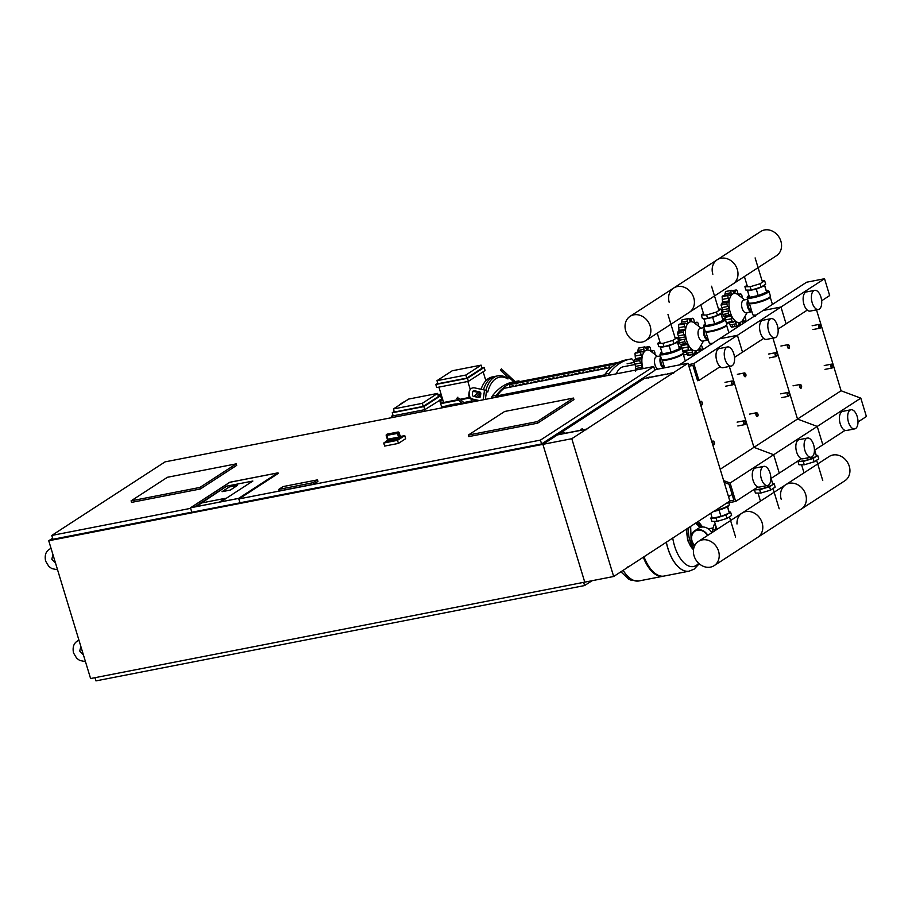 <?xml version="1.0" encoding="UTF-8"?>
<svg xmlns="http://www.w3.org/2000/svg" width="912" height="912" viewBox="0 0 912 912"><rect width="100%" height="100%" fill="white"/><g stroke="black" fill="none" stroke-linecap="round" stroke-linejoin="round"><path stroke-width="1.37" d="M832.109 364.549A1.949 0.98 79 0 0 831.995 364.412A1.949 0.98 79 0 0 831.356 364.162A1.949 0.98 79 0 0 830.855 366.647A1.949 0.98 79 0 0 832.109 367.992A1.949 0.98 79 0 0 832.599 367.525A1.949 0.98 79 0 0 832.656 367.354M832.736 365.552A1.619 0.821 -101 0 1 832.724 367.228A1.619 0.821 -101 0 1 831.277 366.499A1.619 0.821 -101 0 1 831.311 364.777A1.619 0.821 -101 0 1 832.223 364.64A1.619 0.821 -101 0 1 832.736 365.552M788.538 392.844A1.949 0.98 79 0 0 788.424 392.719A1.949 0.98 79 0 0 787.786 392.468A1.949 0.98 79 0 0 787.284 394.942A1.949 0.98 79 0 0 788.527 396.287A1.949 0.98 79 0 0 789.028 395.819A1.949 0.98 79 0 0 789.085 395.66M789.165 393.847A1.619 0.821 -101 0 1 789.154 395.523A1.619 0.821 -101 0 1 787.706 394.793A1.619 0.821 -101 0 1 787.74 393.072A1.619 0.821 -101 0 1 788.652 392.935A1.619 0.821 -101 0 1 789.165 393.847M744.967 421.139A1.949 0.98 79 0 0 744.853 421.013A1.949 0.98 79 0 0 744.215 420.763A1.949 0.98 79 0 0 743.713 423.236A1.949 0.98 79 0 0 744.956 424.582A1.949 0.98 79 0 0 745.457 424.114A1.949 0.98 79 0 0 745.514 423.955M745.583 422.153A1.619 0.821 -101 0 1 745.583 423.818A1.619 0.821 -101 0 1 744.135 423.088A1.619 0.821 -101 0 1 744.169 421.367A1.619 0.821 -101 0 1 745.081 421.23A1.619 0.821 -101 0 1 745.583 422.153M800.884 384.83A1.949 0.98 79 0 0 800.77 384.693A1.949 0.98 79 0 0 800.132 384.442A1.949 0.98 79 0 0 799.63 386.927A1.949 0.98 79 0 0 800.873 388.273A1.949 0.98 79 0 0 801.374 387.805A1.949 0.98 79 0 0 801.431 387.634M801.5 385.833A1.619 0.821 -101 0 1 801.5 387.509A1.619 0.821 -101 0 1 800.052 386.779A1.619 0.821 -101 0 1 800.086 385.046A1.619 0.821 -101 0 1 800.998 384.921A1.619 0.821 -101 0 1 801.5 385.833M757.313 413.125A1.949 0.98 79 0 0 757.188 412.999A1.949 0.98 79 0 0 756.561 412.748A1.949 0.98 79 0 0 756.059 415.222A1.949 0.98 79 0 0 757.302 416.567A1.949 0.98 79 0 0 757.804 416.1A1.949 0.98 79 0 0 757.861 415.929M757.929 414.128A1.619 0.821 -101 0 1 757.929 415.804A1.619 0.821 -101 0 1 756.481 415.074A1.619 0.821 -101 0 1 756.504 413.353A1.619 0.821 -101 0 1 757.427 413.216A1.619 0.821 -101 0 1 757.929 414.128M713.743 441.419A1.949 0.98 79 0 0 713.617 441.294A1.949 0.98 79 0 0 712.99 441.043A1.949 0.98 79 0 0 712.489 443.517A1.949 0.98 79 0 0 713.731 444.862A1.949 0.98 79 0 0 714.233 444.395A1.949 0.98 79 0 0 714.29 444.235M714.358 442.423A1.619 0.821 -101 0 1 714.358 444.098A1.619 0.821 -101 0 1 712.91 443.369A1.619 0.821 -101 0 1 712.933 441.647A1.619 0.821 -101 0 1 713.857 441.511A1.619 0.821 -101 0 1 714.358 442.423M820.013 324.74A1.949 0.98 79 0 0 819.899 324.615A1.949 0.98 79 0 0 819.261 324.364A1.949 0.98 79 0 0 818.759 326.838A1.949 0.98 79 0 0 820.013 328.183A1.949 0.98 79 0 0 820.504 327.716A1.949 0.98 79 0 0 820.561 327.556M820.64 325.744A1.619 0.821 -101 0 1 820.629 327.419A1.619 0.821 -101 0 1 819.181 326.69A1.619 0.821 -101 0 1 819.215 324.968A1.619 0.821 -101 0 1 820.127 324.832A1.619 0.821 -101 0 1 820.64 325.744M776.443 353.035A1.949 0.98 79 0 0 776.329 352.91A1.949 0.98 79 0 0 775.69 352.659A1.949 0.98 79 0 0 775.189 355.133A1.949 0.98 79 0 0 776.443 356.489A1.949 0.98 79 0 0 776.933 356.011A1.949 0.98 79 0 0 776.99 355.851M777.07 354.05A1.619 0.821 -101 0 1 777.058 355.714A1.619 0.821 -101 0 1 775.61 354.985A1.619 0.821 -101 0 1 775.645 353.263A1.619 0.821 -101 0 1 776.557 353.138A1.619 0.821 -101 0 1 777.07 354.05M732.872 381.33A1.949 0.98 79 0 0 732.758 381.205A1.949 0.98 79 0 0 732.119 380.954A1.949 0.98 79 0 0 731.618 383.439A1.949 0.98 79 0 0 732.872 384.784A1.949 0.98 79 0 0 733.362 384.305A1.949 0.98 79 0 0 733.419 384.146M733.499 382.345A1.619 0.821 -101 0 1 733.487 384.02A1.619 0.821 -101 0 1 732.04 383.291A1.619 0.821 -101 0 1 732.074 381.558A1.619 0.821 -101 0 1 732.986 381.433A1.619 0.821 -101 0 1 733.499 382.345M788.789 345.021A1.949 0.98 79 0 0 788.675 344.896A1.949 0.98 79 0 0 788.036 344.645A1.949 0.98 79 0 0 787.535 347.119A1.949 0.98 79 0 0 788.789 348.464A1.949 0.98 79 0 0 789.279 347.996A1.949 0.98 79 0 0 789.336 347.837M789.416 346.024A1.619 0.821 -101 0 1 789.404 347.7A1.619 0.821 -101 0 1 787.957 346.97A1.619 0.821 -101 0 1 787.991 345.249A1.619 0.821 -101 0 1 788.903 345.112A1.619 0.821 -101 0 1 789.416 346.024M745.218 373.316A1.949 0.98 79 0 0 745.104 373.19A1.949 0.98 79 0 0 744.466 372.94A1.949 0.98 79 0 0 743.964 375.413A1.949 0.98 79 0 0 745.207 376.759A1.949 0.98 79 0 0 745.708 376.291A1.949 0.98 79 0 0 745.765 376.132M745.845 374.33A1.619 0.821 -101 0 1 745.834 375.995A1.619 0.821 -101 0 1 744.386 375.265A1.619 0.821 -101 0 1 744.42 373.544A1.619 0.821 -101 0 1 745.332 373.407A1.619 0.821 -101 0 1 745.845 374.33M701.647 401.611A1.949 0.98 79 0 0 701.533 401.485A1.949 0.98 79 0 0 700.895 401.234A1.949 0.98 79 0 0 700.393 403.708A1.949 0.98 79 0 0 701.636 405.065A1.949 0.98 79 0 0 702.137 404.586A1.949 0.98 79 0 0 702.194 404.426M702.263 402.625A1.619 0.821 -101 0 1 702.263 404.301A1.619 0.821 -101 0 1 700.815 403.571A1.619 0.821 -101 0 1 700.849 401.839A1.619 0.821 -101 0 1 701.761 401.713A1.619 0.821 -101 0 1 702.263 402.625M196.046 506.684L219.45 502.113L225.253 498.34L201.86 502.911L196.046 506.684L201.86 502.911L225.253 498.34L219.45 502.113L220.818 501.851L252.852 481.046L226.7 486.153L196.046 506.684M237.553 485.355L230.291 490.075L222.038 491.682L229.3 486.962L237.553 485.355L230.291 490.075L222.038 491.682L229.3 486.962L237.553 485.355M252.852 481.046L220.818 501.851L238.579 498.385L190.676 507.733L229.892 482.266L277.795 472.918L238.579 498.385L277.795 472.918L229.892 482.266L190.676 507.733L194.666 506.947L226.7 486.153L252.852 481.046M649.504 377.18L648.079 377.534L649.595 377.454M649.675 377.443L648.215 377.431M649.412 377.671L648.614 377.91M649.583 377.135L648.204 377.408M666.501 374.422L667.721 374.182L667.527 373.567M564.106 432.334L563.114 432.71L564.106 432.334M563.502 433.189L564.71 432.938L564.528 432.334M582.369 428.914L580.99 429.187L582.46 429.221M582.289 428.971L580.864 429.313L582.38 429.267M582.187 429.449L581.4 429.689M400.322 437.087A7.307 1.254 -16.9 0 0 400.961 436.278L401.234 437.201A7.307 1.254 163.1 0 1 400.436 438.113A7.307 1.254 163.1 0 1 392.741 441.043A7.307 1.254 163.1 0 1 387.247 441.442L386.973 440.53A7.307 1.254 -16.9 0 0 392.285 440.177A7.307 1.254 -16.9 0 0 399.98 437.304L398.681 433.018A0.969 0.798 -121.3 0 0 397.598 432.242L397.45 433.451L398.681 433.018A7.307 1.254 -16.9 0 0 398.863 432.904A7.307 1.254 -16.9 0 0 399.023 432.801L400.106 436.381M398.555 437.122L387.839 439.219L386.882 434.34A0.969 0.844 -124.9 0 0 386.312 435.434L397.45 433.451L398.555 437.122L399.98 437.304M400.984 436.358L404.757 435.617L405.692 438.683L398.43 443.403L384.659 446.082L383.735 443.027L387.076 440.849M404.757 435.617L397.495 440.336L383.735 443.027M398.43 443.403L397.495 440.336M715.327 510.469L729.851 501.03L687.99 363.25L673.466 372.677L673.649 373.293L673.17 372.871L586.61 429.085L586.792 429.7L586.313 429.278L571.79 438.706L613.662 576.498L628.186 567.059L627.992 566.443L628.471 566.876L714.997 510.526M613.662 576.498L90.596 678.539L48.735 540.748L52.622 538.228M673.17 372.871L667.641 373.943M666.045 374.262L649.754 377.443M648.147 377.75L644.26 378.503L557.699 434.728L586.61 429.085M644.59 378.446L648.113 377.625M649.709 377.317L665.999 374.137M667.607 373.817L673.466 372.677M586.313 429.278L557.414 434.91L542.891 444.349L584.752 582.13L542.891 444.349L48.735 540.748M571.79 438.706L542.891 444.349L644.556 378.32M687.99 363.25L654.679 369.748M283.073 486.586L317.49 479.872L313.135 482.699L278.719 489.413L283.073 486.586M313.135 482.699L313.591 484.238L317.957 481.399L317.49 479.872M313.591 484.238L279.186 490.941L278.719 489.413M239.993 502.843L191.816 512.248L190.471 507.802L238.648 498.408L239.993 502.843L238.978 498.921L540.428 440.108L541.591 443.939L240.141 502.751M190.471 507.802L229.824 482.243L278 472.838L278.194 473.453L238.978 498.921M238.648 498.408L278 472.838M131.089 500.859L167.398 477.284L236.231 463.855L199.922 487.43L131.089 500.859L131.556 502.387L200.378 488.969L199.922 487.43M200.378 488.969L236.687 465.382L236.231 463.855M504.644 411.483L573.466 398.065L537.157 421.64L468.335 435.07L504.644 411.483M537.157 421.64L537.624 423.168L573.933 399.593L573.466 398.065M537.624 423.168L468.791 436.597L468.335 435.07M94.985 677.684L95.965 680.888L584.615 585.55L592.082 580.705M583.634 582.346L584.615 585.55M190.631 508.349L51.779 535.447L165.061 461.871L653.71 366.544L540.428 440.108M541.591 443.939L654.873 370.363L653.71 366.544M191.794 512.179L52.942 539.266L51.779 535.447M694.933 531.217A9.747 8.242 -123 0 0 692.048 540.953A9.747 8.242 -123 0 0 694.762 545.547M694.488 546.106A10.237 8.653 57 0 1 694.591 530.852A10.237 8.653 57 0 1 697.235 529.792A10.237 8.653 57 0 1 707.803 535.333M694.591 530.852L698.66 528.219A10.237 8.653 57 0 1 701.305 527.147A10.237 8.653 57 0 1 711.862 532.699M694.682 545.707A9.747 8.242 57 0 1 694.853 531.263A9.747 8.242 57 0 1 697.372 530.248A9.747 8.242 57 0 1 707.45 535.561M715.624 530.248A6.498 3.283 -101 0 1 715.863 527.318A6.498 3.283 -101 0 1 716.057 526.703M715.384 524.491L714.164 524.731L712.34 530.134L712.91 532.015M715.863 527.318L715.088 529.587L712.34 530.134M715.088 529.587L715.35 530.431M623.158 570.319A33.459 16.883 79 0 0 639.016 580.944A33.459 16.883 -101 0 1 623.158 570.319M666.296 542.309A33.459 16.883 79 0 0 667.755 548.044A33.459 16.883 79 0 0 689.119 571.163A33.459 16.883 -101 0 1 667.755 548.044A33.459 16.883 -101 0 1 666.296 542.309M666.364 542.264A33.459 16.883 -101 0 0 667.823 548.021A33.459 16.883 -101 0 0 689.198 571.151A33.459 16.883 -101 0 1 689.119 571.163L664.073 576.053A33.459 16.883 -101 0 1 644.009 556.776M663.651 576.122A33.459 16.883 -101 0 1 663.241 576.213A33.459 16.883 -101 0 1 643.302 557.243M698.672 563.285A29.743 15.014 -101 0 1 696.369 565.36A29.743 15.014 -101 0 1 674.549 545.957A29.743 15.014 -101 0 1 672.748 538.114M781.219 499.309A14.444 12.221 57 0 1 785.597 484.808A14.444 12.221 57 0 1 805.695 494.532A14.444 12.221 57 0 1 801.329 509.033L844.9 480.738A14.444 12.221 -123 0 0 849.266 466.237A14.444 12.221 -123 0 0 829.168 456.513L817.722 463.946M736.999 524.001A14.444 12.221 57 0 1 742.026 513.114A14.444 12.221 57 0 1 762.124 522.827A14.444 12.221 57 0 1 757.758 537.328L801.329 509.033A14.444 12.221 -123 0 0 805.695 494.532A14.444 12.221 -123 0 0 785.597 484.808L774.151 492.241M714.187 565.622A14.444 12.221 57 0 1 694.078 555.898A14.444 12.221 57 0 1 698.455 541.409A14.444 12.221 57 0 1 718.553 551.133A14.444 12.221 57 0 1 714.187 565.622L757.758 537.328A14.444 12.221 -123 0 0 762.124 522.827A14.444 12.221 -123 0 0 742.026 513.114L730.58 520.535M802.218 461.016A7.843 1.345 -16.9 0 0 804.338 460.708A7.843 1.345 -16.9 0 0 806.926 460.104M809.275 459.397A7.843 1.345 -16.9 0 0 813.892 457.493M799.117 460.663L797.977 461.404L798.992 464.778L804.259 464.789L814.142 461.825L818.748 458.827L817.722 455.453L816.286 455.453M814.142 461.825L813.116 458.451L815.807 456.707M816.468 456.274L817.722 455.453M797.977 461.404L799.345 461.415M800.2 461.415L803.244 461.426L813.116 458.451M804.259 464.789L803.244 461.426M799.003 460.286L799.391 461.575L808.135 459.865L816.502 456.422L814.724 450.072M814.598 450.163L816.502 456.422M807.53 457.892L808.135 459.865M758.647 489.322A7.843 1.345 -16.9 0 0 760.768 489.003A7.843 1.345 -16.9 0 0 763.355 488.399M765.704 487.692A7.843 1.345 -16.9 0 0 770.321 485.788M755.546 488.957L754.406 489.698L755.421 493.073L760.688 493.096L770.572 490.12L775.177 487.122L774.151 483.759L772.715 483.748M770.572 490.12L769.546 486.746L772.236 485.002M772.897 484.568L774.151 483.759M754.406 489.698L755.774 489.71M756.629 489.71L759.662 489.721L769.546 486.746M760.688 493.096L759.662 489.721M755.432 488.581L755.82 489.869L764.564 488.159L772.931 484.717L771.153 478.367M771.028 478.458L772.931 484.717M763.96 486.187L764.564 488.159M715.076 517.617A7.843 1.345 -16.9 0 0 717.197 517.298A7.843 1.345 -16.9 0 0 719.785 516.694M722.133 515.987A7.843 1.345 -16.9 0 0 726.75 514.094M711.976 517.252L710.836 518.005L711.85 521.368L717.117 521.39L727.001 518.415L731.606 515.417L730.58 512.054L729.144 512.042M727.001 518.415L725.975 515.041L728.654 513.296M729.326 512.863L730.58 512.054M710.836 518.005L712.204 518.005M713.059 518.005L716.091 518.016L725.975 515.041M717.117 521.39L716.091 518.016M710.801 513.399L712.249 518.164L720.993 516.466L729.361 513.011L727.582 506.662M727.445 506.73L729.361 513.011M719.066 510.104L720.993 516.466M747.145 312.611L742.961 319.85A14.786 7.456 -101 0 1 741.08 321.936A14.786 7.456 -101 0 1 730.238 312.292A14.786 7.456 -101 0 1 732.621 294.074A14.786 7.456 -101 0 1 738.07 294.736L744.659 299.866M751.887 311.687A6.498 3.283 -101 0 1 751.784 311.71L746.29 312.782A6.498 3.283 -101 0 1 741.958 307.675A6.498 3.283 -101 0 1 743.177 300.276A6.498 3.283 -101 0 1 743.793 300.025L747.612 299.284M722.589 314.606L728.506 313.454A2.269 1.14 79 0 0 729.931 315.016A2.782 1.402 -101 0 1 731.333 316.099L725.063 317.319L722.589 314.606A18.685 9.428 -101 0 1 722.566 314.549L722.771 309.795L721.027 305.075A18.685 9.428 -101 0 1 721.027 305.018L722.578 302.111L722.11 296.639L723.319 296.24M727.673 322.905L726.385 322.677A18.685 9.428 -101 0 1 726.362 322.643L726.26 322.495M725.576 320.215L725.063 317.319M731.333 316.099A2.782 1.402 -101 0 1 731.675 318.733A2.269 1.14 79 0 0 732.279 321.48L726.362 322.643M733.772 321.719A2.782 1.402 -101 0 1 734.377 321.252A2.782 1.402 -101 0 1 735.095 321.457L733.772 321.708A2.269 1.14 79 0 1 733.282 322.096L727.286 323.27M726.385 322.677L732.302 321.526A2.269 1.14 79 0 0 733.282 322.096M732.336 325.937L731.401 327.123A18.685 9.428 -101 0 1 731.367 327.112L728.825 322.677M735.095 321.457A2.782 1.402 -101 0 1 736.087 323.771A2.269 1.14 79 0 0 737.295 325.96A2.269 1.14 79 0 0 737.694 326.006A2.269 1.14 79 0 0 738.446 324.752A2.782 1.402 -101 0 1 739.336 323.213A2.782 1.402 -101 0 1 740.692 324.592A2.269 1.14 79 0 0 740.875 324.934M737.694 326.006L731.766 327.169L737.318 325.972A18.685 9.428 -101 0 1 737.295 325.96L731.367 327.112M734.593 325.778L736.052 326.861L738.709 326.336M742.744 323.714A2.269 1.14 79 0 0 742.687 323.293A2.782 1.402 -101 0 1 742.904 320.887A2.782 1.402 -101 0 1 743.371 320.602A2.782 1.402 -101 0 1 744.283 320.956A2.269 1.14 79 0 0 745.024 321.252A2.269 1.14 79 0 0 745.651 320.557A18.685 9.428 -101 0 0 745.663 320.522A2.269 1.14 79 0 0 745.366 317.741A2.782 1.402 -101 0 1 744.933 316.441M741.98 297.779A2.782 1.402 -101 0 1 742.026 297.278A2.269 1.14 79 0 0 741.422 294.519A18.685 9.428 -101 0 0 741.399 294.485A2.269 1.14 79 0 0 740.419 293.903A2.269 1.14 79 0 0 739.928 294.291A2.782 1.402 -101 0 1 739.324 294.758A2.782 1.402 -101 0 1 738.606 294.553A2.782 1.402 -101 0 1 737.614 292.239A2.269 1.14 79 0 0 736.406 290.05A18.685 9.428 -101 0 0 736.372 290.039A2.269 1.14 79 0 0 736.007 289.993A2.269 1.14 79 0 0 735.254 291.259A2.782 1.402 -101 0 1 734.365 292.798A2.782 1.402 -101 0 1 732.997 291.418A2.269 1.14 79 0 0 731.72 290.301A2.269 1.14 79 0 0 731.515 290.392L726.009 291.464M724.527 296.343L725.564 291.555L731.492 290.404A2.269 1.14 79 0 0 731.014 292.706A2.782 1.402 -101 0 1 730.797 295.112L729.782 295.317M730.797 295.112A2.782 1.402 -101 0 1 730.33 295.408A2.782 1.402 -101 0 1 729.418 295.043A2.269 1.14 79 0 0 728.677 294.758A2.269 1.14 79 0 0 728.05 295.442L722.133 296.605A18.685 9.428 -101 0 1 722.133 296.605L728.038 295.488A2.269 1.14 79 0 0 728.335 298.27A2.782 1.402 -101 0 1 728.848 300.892L722.578 302.111M728.848 300.892A2.782 1.402 -101 0 1 727.97 302.134A2.782 1.402 -101 0 1 727.822 302.146A2.269 1.14 79 0 0 727.708 302.157L721.631 303.343L727.605 302.191M727.708 302.157A2.269 1.14 79 0 0 726.944 303.867L721.027 305.018M728.506 313.454A18.685 9.428 -101 0 1 728.494 313.397L722.566 314.549M721.027 305.075L726.944 303.924A18.685 9.428 -101 0 1 726.944 303.867M726.944 303.924A2.269 1.14 79 0 0 727.936 306.432A2.782 1.402 -101 0 1 729.041 308.564L722.771 309.795M729.041 308.564A2.782 1.402 -101 0 1 728.654 310.81A2.269 1.14 79 0 0 728.494 313.397M751.784 311.71A6.498 3.283 -101 0 1 747.76 307.583A6.498 3.283 -101 0 1 747.863 300.116M762.067 280.759L764.655 280.771L760.038 283.769L750.166 286.744L744.899 286.721L747.053 285.319M764.655 280.771L765.681 284.145L761.064 287.132L751.192 290.107L745.925 290.096L744.899 286.721M760.038 283.769L761.064 287.132M750.166 286.744L751.192 290.107M751.42 310.126A4.868 2.462 -101 0 1 748.524 307.207A4.868 2.462 -101 0 1 748.364 301.758M747.361 290.096L749.482 297.301L758.225 295.591L766.593 292.148L764.53 284.886M747.532 290.871L756.276 289.161L764.632 285.718L764.461 284.932M758.225 295.591L756.276 289.161M766.593 292.148L764.632 285.718M703.574 340.906L699.39 348.145A14.786 7.456 -101 0 1 697.509 350.231A14.786 7.456 -101 0 1 686.668 340.586A14.786 7.456 -101 0 1 689.05 322.369A14.786 7.456 -101 0 1 694.499 323.03L701.089 328.16M708.316 339.982A6.498 3.283 -101 0 1 708.214 340.005L702.707 341.077A6.498 3.283 -101 0 1 698.387 335.969A6.498 3.283 -101 0 1 699.607 328.582A6.498 3.283 -101 0 1 700.222 328.32L704.041 327.579M679.018 342.912L684.935 341.749A2.269 1.14 79 0 0 686.36 343.311A2.782 1.402 -101 0 1 687.762 344.394L681.492 345.614L679.018 342.912A18.685 9.428 -101 0 1 678.995 342.855L679.201 338.09L677.456 333.382A18.685 9.428 -101 0 1 677.456 333.325L679.007 330.406L678.539 324.946A18.685 9.428 -101 0 1 678.562 324.9L679.748 324.535M684.103 351.2L682.689 350.789M682.005 348.521L681.492 345.614M687.762 344.394A2.782 1.402 -101 0 1 688.104 347.027A2.269 1.14 79 0 0 688.708 349.775L682.792 350.938A18.685 9.428 -101 0 1 682.792 350.938L688.731 349.82A2.269 1.14 79 0 0 689.711 350.402A2.269 1.14 79 0 0 690.202 350.014A2.782 1.402 -101 0 1 690.794 349.547A2.782 1.402 -101 0 1 691.524 349.752L690.202 350.014M688.765 354.232L687.83 355.418L685.254 350.972M691.524 349.752A2.782 1.402 -101 0 1 692.516 352.066A2.269 1.14 79 0 0 693.724 354.255A2.269 1.14 79 0 0 694.123 354.312A2.269 1.14 79 0 0 694.876 353.047A2.782 1.402 -101 0 1 695.765 351.508A2.782 1.402 -101 0 1 697.121 352.887A2.269 1.14 79 0 0 697.304 353.229M694.123 354.312L687.83 355.418A18.685 9.428 -101 0 1 687.796 355.406L693.747 354.266A18.685 9.428 -101 0 1 693.724 354.255L687.796 355.406M691.022 354.073L692.482 355.156L695.138 354.643M699.173 352.009A2.269 1.14 79 0 0 699.116 351.587A2.782 1.402 -101 0 1 699.333 349.193A2.782 1.402 -101 0 1 699.8 348.897A2.782 1.402 -101 0 1 700.712 349.262A2.269 1.14 79 0 0 701.453 349.547A2.269 1.14 79 0 0 702.08 348.863A2.269 1.14 79 0 0 701.795 346.036A2.782 1.402 -101 0 1 701.362 344.736M698.41 326.074A2.782 1.402 -101 0 1 698.455 325.573A2.269 1.14 79 0 0 697.851 322.825A18.685 9.428 -101 0 0 697.817 322.78A2.269 1.14 79 0 0 696.836 322.21A2.269 1.14 79 0 0 696.358 322.586A2.782 1.402 -101 0 1 695.753 323.053A2.782 1.402 -101 0 1 695.035 322.848A2.782 1.402 -101 0 1 694.043 320.534A2.269 1.14 79 0 0 692.835 318.345A18.685 9.428 -101 0 0 692.801 318.334A2.269 1.14 79 0 0 692.436 318.288A2.269 1.14 79 0 0 691.684 319.553A2.782 1.402 -101 0 1 690.794 321.092A2.782 1.402 -101 0 1 689.426 319.713A2.269 1.14 79 0 0 688.15 318.607A2.269 1.14 79 0 0 687.944 318.687A2.269 1.14 79 0 0 687.443 321.013A2.782 1.402 -101 0 1 687.226 323.407L686.212 323.612M680.956 324.638L681.994 319.861A18.685 9.428 -101 0 1 682.028 319.838L682.438 319.759M687.226 323.407A2.782 1.402 -101 0 1 686.759 323.703A2.782 1.402 -101 0 1 685.847 323.338A2.269 1.14 79 0 0 685.106 323.053A2.269 1.14 79 0 0 684.479 323.749A2.269 1.14 79 0 0 684.764 326.564A2.782 1.402 -101 0 1 685.277 329.186L679.007 330.406M685.277 329.186A2.782 1.402 -101 0 1 684.399 330.429A2.782 1.402 -101 0 1 684.251 330.44A2.269 1.14 79 0 0 684.137 330.452L678.061 331.637L684.023 330.486M684.137 330.452A2.269 1.14 79 0 0 683.373 332.162L677.456 333.325M684.935 341.749A18.685 9.428 -101 0 1 684.923 341.692L678.995 342.855M677.456 333.382L683.373 332.219A18.685 9.428 -101 0 1 683.373 332.162M678.539 324.946L684.467 323.783A18.685 9.428 -101 0 1 684.479 323.749L678.562 324.9M681.994 319.861L687.91 318.698A18.685 9.428 -101 0 1 687.944 318.687L682.028 319.838M683.373 332.219A2.269 1.14 79 0 0 684.365 334.727A2.782 1.402 -101 0 1 685.471 336.859L679.201 338.09M685.471 336.859A2.782 1.402 -101 0 1 685.083 339.116A2.269 1.14 79 0 0 684.923 341.692M708.214 340.005A6.498 3.283 -101 0 1 704.189 335.878A6.498 3.283 -101 0 1 704.292 328.411M718.496 309.065L721.084 309.065L716.467 312.064L706.595 315.039L701.328 315.016L703.483 313.614M721.084 309.065L722.11 312.44L717.493 315.438L707.621 318.413L702.354 318.391L701.328 315.016M716.467 312.064L717.493 315.438M706.595 315.039L707.621 318.413M707.849 338.42A4.868 2.462 -101 0 1 704.953 335.513A4.868 2.462 -101 0 1 704.794 330.053M703.79 318.391L705.911 325.595L714.655 323.885L723.022 320.443L720.959 313.181M703.961 319.166L712.694 317.456L721.061 314.013L720.89 313.226M714.655 323.885L712.694 317.456M723.022 320.443L721.061 314.013M643.017 368.63A14.786 7.456 -101 0 1 645.479 350.664A14.786 7.456 -101 0 1 650.929 351.325L657.518 356.455M657.814 369.132A6.498 3.283 -101 0 1 654.577 363.01A6.498 3.283 -101 0 1 656.036 356.877A6.498 3.283 -101 0 1 656.651 356.626L660.47 355.874M654.839 354.369A2.782 1.402 -101 0 1 654.884 353.867A2.269 1.14 79 0 0 654.28 351.12A18.685 9.428 -101 0 0 654.246 351.074A2.269 1.14 79 0 0 653.266 350.504A2.269 1.14 79 0 0 652.787 350.881A2.782 1.402 -101 0 1 652.183 351.348A2.782 1.402 -101 0 1 651.464 351.143A2.782 1.402 -101 0 1 650.473 348.829A2.269 1.14 79 0 0 649.264 346.64A18.685 9.428 -101 0 0 649.23 346.628A2.269 1.14 79 0 0 648.865 346.594A2.269 1.14 79 0 0 648.113 347.848A2.782 1.402 -101 0 1 647.224 349.387A2.782 1.402 -101 0 1 645.856 348.008A2.269 1.14 79 0 0 644.579 346.902A2.269 1.14 79 0 0 644.374 346.982L638.867 348.053M637.385 352.933L638.423 348.156L644.339 347.005A2.269 1.14 79 0 0 643.872 349.307A2.782 1.402 -101 0 1 643.655 351.713L642.641 351.907M634.969 353.24L640.897 352.089A2.269 1.14 79 0 0 641.193 354.859A2.782 1.402 -101 0 1 641.706 357.481L635.436 358.701L634.969 353.24A18.685 9.428 -101 0 1 634.991 353.195L636.177 352.83M643.655 351.713A2.782 1.402 -101 0 1 643.188 351.998A2.782 1.402 -101 0 1 642.276 351.644A2.269 1.14 79 0 0 641.535 351.348A2.269 1.14 79 0 0 640.908 352.043L634.991 353.195M635.425 371.15L635.63 366.385L633.886 361.676A18.685 9.428 -101 0 1 633.886 361.619L635.436 358.701M641.706 357.481A2.782 1.402 -101 0 1 640.828 358.724A2.782 1.402 -101 0 1 640.68 358.735A2.269 1.14 79 0 0 640.566 358.747L634.49 359.932L640.452 358.781M640.566 358.747A2.269 1.14 79 0 0 639.802 360.457L633.886 361.619M633.886 361.676L639.802 360.525A18.685 9.428 -101 0 1 639.802 360.457M639.802 360.525A2.269 1.14 79 0 0 640.794 363.022A2.782 1.402 -101 0 1 641.9 365.165L635.63 366.385M641.9 365.165A2.782 1.402 -101 0 1 641.512 367.411A2.269 1.14 79 0 0 641.17 368.984M663.32 368.06A6.498 3.283 -101 0 1 660.277 362.965A6.498 3.283 -101 0 1 660.721 356.706M674.926 337.36L677.513 337.372L672.896 340.358L663.024 343.334L657.757 343.311L659.912 341.92M677.513 337.372L678.539 340.735L673.922 343.733L664.05 346.708L658.783 346.685L657.757 343.311M672.896 340.358L673.922 343.733M663.024 343.334L664.05 346.708M664.278 366.715A4.868 2.462 -101 0 1 661.382 363.808A4.868 2.462 -101 0 1 661.223 358.348M660.22 346.685L662.34 353.89L671.084 352.192L679.451 348.737L677.388 341.476M660.391 347.461L669.123 345.762L677.491 342.308L677.32 341.521M671.084 352.192L669.123 345.762M679.451 348.737L677.491 342.308M630.078 316.35A14.444 12.221 -123 0 0 625.7 330.851A14.444 12.221 -123 0 0 645.81 340.575A14.444 12.221 -123 0 0 650.176 326.074A14.444 12.221 -123 0 0 630.078 316.35L673.649 288.055A14.444 12.221 57 0 1 693.747 297.779A14.444 12.221 57 0 1 689.381 312.28A14.444 12.221 -123 0 0 693.747 297.779A14.444 12.221 -123 0 0 673.649 288.055L717.22 259.76A14.444 12.221 57 0 1 737.318 269.485A14.444 12.221 57 0 1 732.952 283.985A14.444 12.221 -123 0 0 737.318 269.485A14.444 12.221 -123 0 0 717.22 259.76L760.79 231.466A14.444 12.221 57 0 1 780.889 241.19A14.444 12.221 57 0 1 776.522 255.679L758.089 267.649M717.22 259.76A14.444 12.221 -123 0 0 712.842 274.261M673.649 288.055A14.444 12.221 -123 0 0 669.271 302.556M506.776 377.773L506.867 377.078A1.619 1.174 -48.4 0 0 506.593 376.154L501.395 371.15L502.501 369.953L507.699 374.969A3.249 2.337 131.6 0 1 508.246 376.804L507.973 378.947L506.776 377.773A40.607 20.486 79 0 0 497.815 375.858A40.607 20.486 79 0 0 493.962 377.443A40.607 20.486 79 0 0 485.822 390.484M481.034 389.276A40.607 20.486 -101 0 1 482.026 386.745A40.607 20.486 -101 0 1 488.456 378.514A40.607 20.486 -101 0 1 492.309 376.941L495.068 376.394A40.607 20.486 79 0 0 491.215 377.978A40.607 20.486 79 0 0 483.44 389.8A40.607 20.486 -101 0 1 491.215 377.978A40.607 20.486 -101 0 1 495.068 376.394L497.815 375.858M510.23 377.089L503.834 371.104L510.23 377.089M514.87 381.615A3.249 2.337 -48.4 0 0 514.436 380.954L502.501 369.953M501.452 368.893L500.346 370.078L501.395 371.15M485.401 399.376L486.506 390.929L487.772 392.057A38.988 19.665 -101 0 1 507.973 378.947M480.818 393.596L480.442 396.424A1.619 1.402 -152.3 0 1 478.686 397.507L473.716 396.424A1.619 1.402 -152.3 0 1 472.336 394.668L472.701 391.841A1.619 1.402 -152.3 0 1 474.457 390.758L479.427 391.841A1.619 1.402 -152.3 0 1 480.818 393.596L480.442 394.315A1.619 1.402 27.7 0 0 479.051 392.559L474.08 391.487A1.619 1.402 27.7 0 0 472.701 391.818M480.442 396.424L480.065 397.153A1.619 1.402 27.7 0 0 480.065 397.153L480.442 394.315M486.506 390.929A3.249 1.55 -172.6 0 0 484.5 390.028L474.821 387.931A4.868 4.218 -152.3 0 0 469.954 389.914L469.577 390.632A4.868 4.218 27.7 0 0 469.19 391.875L468.814 394.714A4.868 4.218 27.7 0 0 472.963 399.98L473.351 399.262A4.868 4.218 -152.3 0 1 469.19 393.995L468.814 394.714M469.19 391.875L469.566 391.157A4.868 4.218 -152.3 0 1 469.954 389.914M469.566 391.157L469.19 393.995M473.351 399.262L479.347 400.562M477.398 400.938L472.963 399.98M479.096 397.541A40.607 20.486 -101 0 1 479.94 393.038M482.026 386.745L481.376 388.216A38.988 19.665 79 0 0 480.932 389.253M479.735 392.855A38.988 19.665 79 0 0 478.72 397.507M437.749 383.211L435.799 384.476L467.457 378.298L468.392 381.364L485.093 370.511L484.158 367.456L481.958 367.878M467.457 378.298L484.158 367.456M435.799 384.476L436.734 387.543L468.392 381.364M466.807 378.092L482.06 368.197L481.126 365.131L452.227 370.774L436.973 380.68L465.872 375.037L466.807 378.092L437.897 383.735L436.973 380.68M485.868 380.726L483.143 371.777M467.833 381.467L470.25 389.435M478.196 392.377A65.048 32.821 79 0 0 474.16 396.526M443.597 402.488L438.923 387.11M465.872 375.037L481.126 365.131M479.678 393.038A65.048 32.821 79 0 0 476.292 396.982M474.605 400.334A15.025 7.581 79 0 0 474.286 401.542M471.766 399.57L471.96 400.197A15.025 7.581 79 0 0 471.686 401.006L463.866 402.534M461.518 402.99L456.524 403.97M446.561 405.908L441.636 406.877M471.686 401.006L471.139 399.217M399.068 405.293A68.297 34.462 -101 0 1 404.882 401.519M392.32 417.536A18.274 9.223 -101 0 1 392.821 414.743M392.719 414.379L391.408 417.308A12.586 6.35 79 0 0 391.225 417.753M459.477 404.438A40.607 20.486 79 0 0 454.244 404.153A40.607 20.486 79 0 0 450.391 405.737A40.607 20.486 79 0 0 449.502 406.376M443.996 407.459A40.607 20.486 -101 0 1 444.885 406.809A40.607 20.486 -101 0 1 448.738 405.236L451.497 404.7A40.607 20.486 79 0 0 447.644 406.273A40.607 20.486 79 0 0 446.743 406.912A40.607 20.486 -101 0 1 447.644 406.273A40.607 20.486 -101 0 1 451.497 404.7L454.244 404.153M464.493 403.457L460.264 399.399L464.675 403.423M462.407 403.856L457.824 399.445L458.93 398.248L464.128 403.264A3.249 2.337 131.6 0 1 464.322 403.492M458.93 398.248L464.778 403.4M457.881 397.187L456.775 398.384L457.824 399.445M394.166 411.506L392.228 412.771L423.886 406.592L424.821 409.659L442.434 398.635M423.886 406.592L440.587 395.751L441.522 398.818M440.587 395.751L438.387 396.184M392.228 412.771L393.163 415.838L424.821 409.659M423.236 406.399L438.49 396.492L437.555 393.425L408.644 399.068L393.403 408.975L422.302 403.332L423.236 406.399L394.326 412.03L393.403 408.975M441.944 407.858L439.573 400.072M424.262 409.773L424.707 411.221M395.797 416.852L395.352 415.405M422.302 403.332L437.555 393.425M616.102 363.842L509.819 384.568L616.067 363.854M619.054 362.235L516.876 382.162A105.575 53.272 79 0 0 509.854 384.568M520.421 385.138A104.766 52.862 79 0 0 520.091 384.385M611.234 367.433L504.005 388.352A105.575 53.272 79 0 0 496.903 395.876A3.249 1.642 79 0 0 496.447 397.222M511.814 386.825L511.792 386.004L513.16 385.73L513.182 386.551M512.259 385.913L512.498 386.688M515.531 386.095L515.508 385.274L516.876 385.012L516.899 385.833M515.975 385.183L516.215 385.958M519.247 385.377L519.224 384.545L520.592 384.283L520.615 385.103M519.692 384.454L519.931 385.24M522.964 384.647L522.941 383.827L524.309 383.553L524.332 384.385M523.408 383.735L523.648 384.511M526.68 383.918L526.657 383.097L528.025 382.835L528.048 383.656M527.125 383.006L527.364 383.792M530.396 383.2L530.374 382.379L531.742 382.105L531.764 382.926M530.841 382.288L531.08 383.063M534.113 382.47L534.09 381.649L535.458 381.387L535.481 382.208M534.557 381.558L534.797 382.333M537.829 381.752L537.806 380.92L539.174 380.657L539.197 381.478M538.274 380.828L538.513 381.615M541.546 381.022L541.523 380.201L542.891 379.928L542.914 380.76M541.99 380.11L542.23 380.885M545.262 380.293L545.239 379.472L546.607 379.21L546.63 380.03M545.707 379.381L545.946 380.167M548.978 379.574L548.956 378.754L550.324 378.48L550.346 379.301M549.423 378.662L549.662 379.438M552.695 378.845L552.672 378.024L554.051 377.75L554.063 378.583M553.139 377.933L553.379 378.708M556.411 378.127L556.388 377.294L557.768 377.032L557.779 377.853M556.856 377.203L557.095 377.99M560.128 377.397L560.105 376.576L561.484 376.303L561.496 377.135M560.572 376.485L560.812 377.26M563.844 376.667L563.821 375.847L565.201 375.584L565.212 376.405M564.289 375.755L564.528 376.542M567.56 375.949L567.538 375.128L568.917 374.855L568.928 375.676M568.005 375.037L568.244 375.812M571.277 375.22L571.254 374.399L572.633 374.125L572.645 374.957M571.721 374.308L571.961 375.083M574.993 374.501L574.97 373.669L576.35 373.407L576.361 374.228M575.438 373.578L575.677 374.365M578.71 373.772L578.687 372.951L580.066 372.677L580.078 373.498M579.154 372.86L579.394 373.635M582.426 373.042L582.403 372.221L583.783 371.959L583.794 372.78M582.871 372.13L583.11 372.917M586.142 372.324L586.12 371.503L587.499 371.23L587.51 372.05M586.587 371.412L586.826 372.187M589.859 371.594L589.836 370.774L591.215 370.5L591.227 371.332M590.303 370.682L590.543 371.458M593.575 370.876L593.552 370.044L594.932 369.782L594.943 370.603M594.02 369.953L594.259 370.739M597.292 370.147L597.269 369.326L598.648 369.052L598.66 369.873M597.736 369.235L597.976 370.01M601.008 369.417L600.985 368.596L602.365 368.334L602.376 369.155M601.453 368.505L601.692 369.292M604.724 368.699L604.702 367.878L606.081 367.604L606.092 368.425M605.169 367.787L605.408 368.562M608.441 367.969L608.418 367.148L609.797 366.875L609.809 367.707M608.885 367.057L609.125 367.832M611.245 367.422L504.005 388.341M509.819 384.568L509.876 387.201M608.703 375.322A3.249 1.642 -101 0 1 609.193 373.327A112.176 56.601 -101 0 1 630.135 359.123A112.176 56.601 -101 0 1 631.389 358.906A3.249 1.642 -101 0 1 633.179 360.502A112.176 56.601 -101 0 1 633.92 362.201M630.135 359.123L626.008 359.932A112.176 56.601 79 0 0 605.066 374.125A3.249 1.642 79 0 0 604.565 376.132M495.832 397.347A3.249 1.642 -101 0 1 496.322 395.341A112.176 56.601 -101 0 1 517.264 381.148A112.176 56.601 -101 0 1 518.518 380.931A3.249 1.642 -101 0 1 519.76 381.604M496.322 395.341L492.195 396.15A3.249 1.642 79 0 0 491.693 398.145M492.195 396.15A112.176 56.601 -101 0 1 513.137 381.946L517.264 381.148M634.923 364.504L623.215 366.784A25.502 12.871 79 0 0 616.398 373.817M812.193 302.738A9.747 4.913 79 0 0 818.417 309.476A9.747 4.913 79 0 0 820.914 297.084A9.747 4.913 79 0 0 814.69 290.347A9.747 4.913 79 0 0 812.193 302.738M814.69 290.347L806.425 291.954A9.747 4.913 79 0 0 803.939 304.357A9.747 4.913 79 0 0 810.164 311.095L818.417 309.476M857.189 416.499A9.747 4.913 -101 0 1 854.704 428.891A9.747 4.913 -101 0 1 848.479 422.153A9.747 4.913 -101 0 1 850.964 409.762A9.747 4.913 -101 0 1 857.189 416.499M854.704 428.891L846.439 430.51A9.747 4.913 -101 0 1 840.214 423.772A9.747 4.913 -101 0 1 842.711 411.38L850.964 409.762M679.246 364.948L806.641 282.218L824.539 278.73L829.658 295.568L821.644 300.766M688.423 364.675L693.827 363.614L737.398 335.32L719.5 338.808L737.398 335.32L780.968 307.025L763.07 310.513L780.968 307.025L824.539 278.73M778.073 329.072L786.087 323.863L780.968 307.025L786.087 323.863L807.28 310.103M816.502 309.852L841.081 390.758L860.814 398.145L866.4 416.51L858.01 421.96M720.195 469.27L753.939 447.347L729.349 366.453L753.939 447.347L797.51 419.053L772.931 338.147L797.51 419.053L841.081 390.758M723.649 480.613L730.102 483.029L773.672 454.735L753.939 447.347L773.672 454.735L817.243 426.44L797.51 419.053L817.243 426.44L860.814 398.145M814.439 450.266L822.829 444.817L817.243 426.44L822.829 444.817L845.036 430.396M768.622 331.045A9.747 4.913 79 0 0 774.847 337.771A9.747 4.913 79 0 0 777.343 325.379A9.747 4.913 79 0 0 771.119 318.641A9.747 4.913 79 0 0 768.622 331.045M771.119 318.641L762.854 320.26A9.747 4.913 79 0 0 760.369 332.652A9.747 4.913 79 0 0 766.593 339.389L774.847 337.771M813.618 444.794A9.747 4.913 -101 0 1 811.133 457.197A9.747 4.913 -101 0 1 804.908 450.46A9.747 4.913 -101 0 1 807.394 438.056A9.747 4.913 -101 0 1 813.618 444.794M811.133 457.197L802.868 458.804A9.747 4.913 -101 0 1 796.643 452.067A9.747 4.913 -101 0 1 799.14 439.675L807.394 438.056M734.502 357.367L742.516 352.157L737.398 335.32L742.516 352.157L763.709 338.398M770.868 478.561L779.258 473.111L773.672 454.735L779.258 473.111L801.466 458.69M725.051 359.339A9.747 4.913 79 0 0 731.276 366.077A9.747 4.913 79 0 0 733.772 353.674A9.747 4.913 79 0 0 727.548 346.948A9.747 4.913 79 0 0 725.051 359.339M727.548 346.948L719.283 348.555A9.747 4.913 79 0 0 716.798 360.947A9.747 4.913 79 0 0 723.022 367.684L731.276 366.077M770.047 473.089A9.747 4.913 -101 0 1 767.562 485.492A9.747 4.913 -101 0 1 761.338 478.754A9.747 4.913 -101 0 1 763.823 466.363A9.747 4.913 -101 0 1 770.047 473.089M767.562 485.492L759.297 487.099A9.747 4.913 -101 0 1 753.073 480.362A9.747 4.913 -101 0 1 755.569 467.97L763.823 466.363M693.827 363.614L698.934 380.464L720.138 366.692M698.934 380.464L697.566 380.726L692.915 365.416L688.879 366.202M730.102 483.029L735.688 501.406L757.883 486.985M735.688 501.406L726.522 503.196M728.54 496.709L732.097 494.395M729.817 500.927L733.841 500.141L728.996 484.192L724.185 482.391M398.749 437.076A6.658 1.151 163.1 0 1 390.803 439.721A6.658 1.151 163.1 0 1 387.668 439.242M398.168 432.049L397.894 432.06A0.969 0.844 55.1 0 1 399.023 432.801L398.954 432.653M386.791 434.363A0.969 0.798 58.7 0 1 387.167 434.146L387.361 434.112M387.167 434.146L397.894 432.06A6.338 1.094 163.1 0 1 397.598 432.242L386.882 434.34A6.338 1.094 163.1 0 1 387.167 434.146M623.101 570.365A33.459 16.883 79 0 0 638.947 580.955A33.459 16.883 79 0 0 638.981 580.944L663.241 576.213M701.009 527.216A13.646 6.886 79 0 0 696.677 522.576M688.765 527.717A15.595 7.866 79 0 0 689.78 540.109A15.595 7.866 79 0 0 693.827 547.998M686.998 528.857A15.595 7.866 79 0 0 688.138 540.44A15.595 7.866 79 0 0 693.508 549.662M699.698 527.649A12.665 6.395 79 0 0 695.32 523.454M715.019 510.629A11.366 1.961 -16.9 0 0 728.107 505.795A11.366 1.961 -16.9 0 0 729.349 504.37L728.859 502.74M728.927 505.18A10.716 1.847 163.1 0 1 724.174 508.292A10.716 1.847 163.1 0 1 713.891 511.393M729.931 315.016L723.82 316.202M731.675 318.733L725.576 319.918M736.087 323.771L729.976 324.957M740.692 324.592L738.401 325.037M744.283 320.956L742.756 321.263M739.928 294.291L738.595 294.542M735.254 291.259L733.123 291.669M731.014 292.706L724.915 293.903M728.335 298.27L722.236 299.455M727.936 306.432L721.837 307.618M728.654 310.81L722.555 312.007M766.16 290.244L768.919 291.156A11.366 1.961 163.1 0 1 767.665 292.581A11.366 1.961 163.1 0 1 752.947 297.768A11.366 1.961 163.1 0 1 747.156 297.768L748.934 295.488A10.716 1.847 -16.9 0 0 748.763 295.625A10.716 1.847 -16.9 0 0 753.05 296.97A10.716 1.847 -16.9 0 0 765.601 292.832A10.716 1.847 -16.9 0 0 766.171 290.278M749.288 303.24A10.978 1.892 -16.9 0 0 749.436 303.343L748.649 302.693A11.366 1.961 -16.9 0 0 757.188 302.077A11.366 1.961 -16.9 0 0 769.169 297.506A11.366 1.961 -16.9 0 0 770.412 296.081L770.321 296.708A11.275 1.938 163.1 0 1 760.163 301.462A11.275 1.938 163.1 0 1 749.071 303.16A11.275 1.938 163.1 0 1 748.82 302.909M755.797 315.233A10.784 1.858 163.1 0 1 753.198 315.096A10.784 1.858 163.1 0 1 752.959 314.857M755.261 316.156L752.788 314.651A10.887 1.87 -16.9 0 0 756.173 314.993M772.441 304.437L770.173 296.97A10.887 1.87 163.1 0 1 768.964 298.304A10.887 1.87 163.1 0 1 757.598 302.647A10.887 1.87 163.1 0 1 749.345 303.297M770.389 296.354A11.275 1.938 163.1 0 1 770.321 296.708L770.116 297.061A10.978 1.892 -16.9 0 0 770.184 296.89M749.436 303.343A10.978 1.892 -16.9 0 0 760.232 301.69A10.978 1.892 -16.9 0 0 770.116 297.061M686.36 343.311L680.249 344.497M688.104 347.027L682.005 348.213M692.516 352.066L686.405 353.263M697.121 352.887L694.83 353.332M700.712 349.262L699.173 349.558M696.358 322.586L695.024 322.848M691.684 319.553L689.552 319.964M687.443 321.013L681.332 322.198M684.764 326.564L678.653 327.75M684.365 334.727L678.266 335.912M685.083 339.116L678.973 340.301M722.589 318.539L725.336 319.451A11.366 1.961 163.1 0 1 724.094 320.887A11.366 1.961 163.1 0 1 709.376 326.063A11.366 1.961 163.1 0 1 703.585 326.063L705.364 323.783M705.364 323.806A10.716 1.847 -16.9 0 0 705.193 323.92A10.716 1.847 -16.9 0 0 709.479 325.265A10.716 1.847 -16.9 0 0 722.03 321.138A10.716 1.847 -16.9 0 0 722.6 318.573M705.717 331.535A10.978 1.892 -16.9 0 0 705.865 331.637L705.079 330.988A11.366 1.961 -16.9 0 0 713.617 330.372A11.366 1.961 -16.9 0 0 725.599 325.812A11.366 1.961 -16.9 0 0 726.841 324.387L726.75 325.003A11.275 1.938 163.1 0 1 716.581 329.756A11.275 1.938 163.1 0 1 705.5 331.455A11.275 1.938 163.1 0 1 705.25 331.204M712.226 343.539A10.784 1.858 163.1 0 1 709.627 343.391A10.784 1.858 163.1 0 1 709.388 343.151M711.691 344.462L709.217 342.946A10.887 1.87 -16.9 0 0 712.603 343.288M728.87 332.732L726.602 325.265A10.887 1.87 163.1 0 1 725.393 326.599A10.887 1.87 163.1 0 1 714.028 330.942A10.887 1.87 163.1 0 1 705.774 331.592L709.217 342.946M726.818 324.649A11.275 1.938 163.1 0 1 726.75 325.003L726.545 325.356A10.978 1.892 -16.9 0 0 726.613 325.185M705.865 331.637A10.978 1.892 -16.9 0 0 716.661 329.996A10.978 1.892 -16.9 0 0 726.545 325.356M652.787 350.881L651.453 351.143M648.113 347.848L645.981 348.27M643.872 349.307L637.762 350.493M641.193 354.859L635.083 356.045M640.794 363.022L634.695 364.207M641.512 367.411L635.402 368.596M665.806 354.358A11.366 1.961 163.1 0 1 660.014 354.369L661.793 352.078A10.716 1.847 -16.9 0 0 661.622 352.214A10.716 1.847 -16.9 0 0 665.908 353.56A10.716 1.847 -16.9 0 0 678.46 349.433A10.716 1.847 -16.9 0 0 679.03 346.868L681.766 347.757A11.366 1.961 163.1 0 1 680.523 349.182A11.366 1.961 163.1 0 1 665.806 354.358M683.248 352.944A11.275 1.938 163.1 0 1 683.168 353.297A11.275 1.938 163.1 0 1 673.01 358.063A11.275 1.938 163.1 0 1 661.93 359.75L661.508 359.294A11.366 1.961 -16.9 0 0 670.046 358.667A11.366 1.961 -16.9 0 0 682.028 354.107A11.366 1.961 -16.9 0 0 683.27 352.682L682.974 353.651A10.978 1.892 -16.9 0 0 683.042 353.48M685.288 361.027L683.031 353.56A10.887 1.87 163.1 0 1 681.823 354.893A10.887 1.87 163.1 0 1 670.457 359.237A10.887 1.87 163.1 0 1 662.203 359.898L664.609 367.81M662.146 359.841A10.978 1.892 -16.9 0 0 662.294 359.944L661.93 359.75A11.275 1.938 163.1 0 1 661.679 359.499M662.294 359.944A10.978 1.892 -16.9 0 0 673.09 358.291A10.978 1.892 -16.9 0 0 682.974 353.651M514.436 380.954L507.699 374.969M508.246 376.804L513.866 381.809M474.08 391.487L474.457 390.758M479.051 392.559L479.427 391.841M484.5 390.028L483.235 399.798M440.701 396.127L441.613 395.945M438.262 395.751L441.374 395.147M441.055 397.29L441.967 397.108M440.667 403.663L458.576 400.163M460.799 399.73L469.771 397.985M439.903 401.155L443.004 400.55M604.724 374.843L496.903 395.876M609.193 373.327L605.066 374.125M801.58 464.789L804.031 472.838M822.749 480.499L816.593 460.229M758.009 493.084L760.46 501.133M779.179 508.793L773.023 488.524M714.438 521.379L716.889 529.439M735.608 537.088L729.452 516.819M763.697 286.106L763.526 285.536M762.5 282.173L755.125 257.914M744.386 276.553L747.487 286.733M718.93 310.468L711.554 286.22M700.815 304.847L703.916 315.028M675.359 338.762L667.983 314.515M657.244 333.142L660.345 343.322M824.254 365.552L831.356 364.162M824.995 369.383L832.109 367.992M780.683 393.847L787.786 392.468M781.424 397.678L788.527 396.287M737.113 422.142L744.215 420.763M737.854 425.972L744.956 424.582M793.03 385.833L800.132 384.442M749.459 414.128L756.561 412.748M711.702 441.294L712.99 441.043M812.159 325.744L819.261 324.364M812.9 329.574L820.013 328.183M768.588 354.05L775.69 352.659M769.329 357.869L776.443 356.489M725.017 382.345L732.119 380.954M725.758 386.164L732.872 384.784M780.934 346.024L788.036 344.645M737.363 374.319L744.466 372.94M699.607 401.485L700.895 401.234M648.272 378.138L648.079 377.534M649.823 377.671L649.64 377.055M665.977 374.034L666.159 374.65M563.16 433.417L562.966 432.801M582.608 429.449L582.415 428.834M581.047 429.928L580.864 429.313M387.486 439.322L386.973 440.53M399.98 435.571L400.961 436.278M400.311 436.654L399.103 432.687A0.969 0.969 0 0 0 397.985 432.014L387.258 434.112A0.969 0.969 0 0 0 386.939 434.237L386.597 434.454A0.969 0.969 0 0 0 386.221 435.537L387.395 439.39M51.061 548.408L49.396 549.252C45.771 551.532 44.506 555.476 45.6 561.074L48.815 566.409L51.824 568.598L57.547 569.772M55.529 563.126L51.813 559.193L52.964 554.69M78.968 640.258L77.303 641.113C73.69 643.393 72.424 647.326 73.507 652.935L76.722 658.27L79.732 660.459L85.454 661.633M83.437 654.987L79.72 651.043L80.872 646.54M708.407 528.857L713.07 527.945M620.901 571.79L628.493 578.96L631.104 580.214L638.947 580.955M699.23 563.787L694.089 569.156L689.119 571.163M691.114 539.425L690.658 526.486M702.628 527.011L698.318 521.516M693.473 549.936L687.637 540.44L686.542 529.165M693.929 545.513L694.442 546.208M816.764 464.573L785.597 484.808M773.182 492.868L742.026 513.114M729.611 521.162L698.455 541.409M713.811 511.427C723.604 509.078 728.791 506.73 729.349 504.37M745.024 321.252L742.642 321.719M740.419 293.903L738.401 294.302M736.007 289.993L732.53 290.677M731.72 290.301L725.804 291.464M728.677 294.758L722.703 295.921M748.649 302.693L747.156 297.768M752.788 314.651L749.333 303.263M768.919 291.156L770.412 296.081M689.711 350.402L683.715 351.565M701.453 349.547L699.071 350.014M696.836 322.21L694.819 322.597M692.436 318.288L688.959 318.972M688.15 318.607L682.222 319.759M685.106 323.053L679.132 324.216M705.079 330.988L703.585 326.063M725.336 319.451L726.841 324.387M653.266 350.504L651.248 350.892M648.865 346.594L645.388 347.267M644.579 346.902L638.651 348.053M641.535 351.348L635.561 352.511M661.508 359.294L660.014 354.369M681.766 347.757L683.27 352.682M714.518 295.955L757.12 268.288M670.947 324.25L713.549 296.582M645.81 340.575L669.978 324.877M438.33 395.99L441.442 395.386M441.203 394.588L438.091 395.192M441.066 394.155L437.965 394.759M441.055 394.098L437.942 394.702M441.351 398.259L442.263 398.077M440.884 396.72L441.796 396.549M440.496 403.093L458.063 399.673M460.252 399.239L469.418 397.45M439.732 400.596L442.833 399.992M686.839 354.38L683.476 355.03M627.103 363.808L633.965 362.463M683.293 352.841L686.086 352.294M701.909 349.216L704.167 348.772"/></g></svg>
